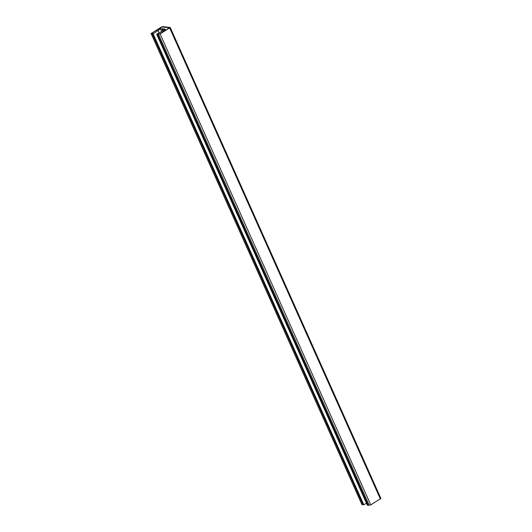 <?xml version="1.0" encoding="UTF-8"?>
<svg xmlns="http://www.w3.org/2000/svg" width="532" height="532" viewBox="0 0 532 532"><rect width="100%" height="100%" fill="white"/><g stroke="black" fill="none" stroke-linecap="round" stroke-linejoin="round"><path stroke-width="0.8" d="M169.455 27.817L159.7 33.908L157.519 34.341L156.674 34.241L165.299 29.433L163.956 29.28L164.581 28.901L160.524 28.888L153.15 33.842L152.298 33.742L152.93 33.363L151.999 33.031L162.147 26.986L169.455 27.817L162.147 26.986L151.999 33.031L152.93 33.363L152.298 33.742L151.095 33.543L161.243 27.105L162.772 26.6L170.24 27.518L160.092 33.948L157.519 34.341L159.7 33.908L169.455 27.817M170.24 27.518L380.905 498.457L370.757 504.895L368.184 505.28L157.519 34.341L368.184 505.28L367.333 505.187L156.674 34.241M164.295 30.045L163.956 29.28M163.371 30.61L162.493 28.662M162.739 30.996L161.868 29.041M161.575 31.248L160.524 28.888M159.068 32.778L158.177 30.776M366.435 503.179L363.808 504.782L153.15 33.842M363.808 504.782L362.964 504.682L152.298 33.742L362.964 504.682L361.92 504.569L151.254 33.622M151.095 33.543L361.92 504.569M380.387 499.016L169.728 28.076M370.757 504.895L160.092 33.948M369.228 505.4L158.563 34.46"/></g></svg>
